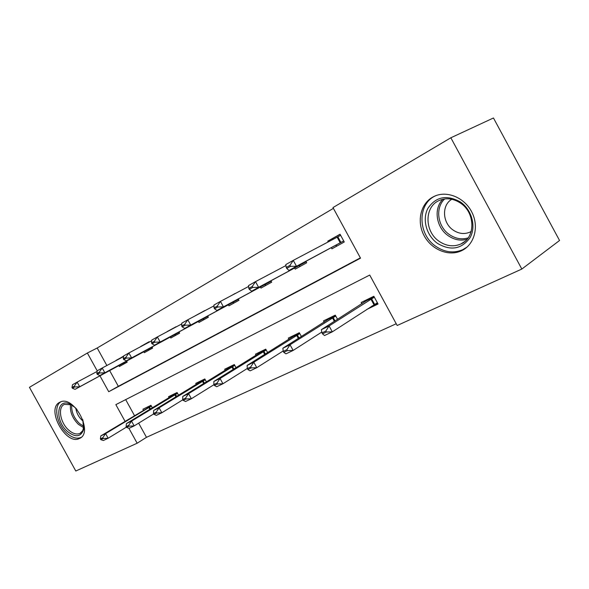 <?xml version="1.0" encoding="UTF-8"?>
<svg xmlns="http://www.w3.org/2000/svg" width="589" height="589" viewBox="0 0 589 589"><rect width="100%" height="100%" fill="white"/><g stroke="black" fill="none" stroke-linecap="round" stroke-linejoin="round"><path stroke-width="0.88" d="M59.607 402.353L60.093 402.11C73.713 394.682 94.004 432.598 79.559 438.422L79.471 438.466C65.975 445.858 45.677 409.002 59.607 402.353M432.827 197.057L434.704 196.13C447.368 190.409 464.839 197.823 471.966 212.401C479.269 226.89 474.329 244.626 461.835 250.59L461.481 250.759C448.708 256.833 431.494 249.677 424.117 235.674C416.57 221.758 420.391 203.831 432.827 197.057M99.968 375.863L108.722 391.714L360.527 258.166L332.984 207.578L450.843 137.782L493.457 117.984L559.55 240.489L521.832 269.055L397.177 325.496L369.723 275.056L115.849 404.636L125.052 421.304M138.651 423.145L146.477 437.325L396.235 323.751M146.477 437.325L137.156 443.23L75.797 471.016L29.45 387.319L87.363 353.025L97.244 370.923M450.843 137.782L521.832 269.055M143.812 351.795L144.312 352.693L152.625 348.084L152.014 346.973M149.311 342.069L149.127 341.73L140.845 346.398L149.194 341.856M198.434 321.476L198.957 322.441L208.366 317.228L207.696 316.006M204.803 310.742L195.283 315.741L204.722 310.594M260.404 287.079L260.971 288.109L271.691 282.175L270.955 280.82M267.833 275.122L261.067 278.7M331.335 247.711L331.938 248.816L344.278 241.991L340.044 234.223L327.756 241.144L340.125 234.37M328.198 241.954L327.756 241.144M109.672 370.614L118.33 386.31L360.365 257.864M333.411 208.351L97.2 347.996L106.859 365.511M294.633 268.083L295.214 269.151L306.707 262.79L305.919 261.354M302.672 255.405L298.785 257.459M228.407 304.837L228.952 305.831L238.987 300.28L238.28 298.991M235.283 293.521L226.036 298.424M170.287 337.099L170.795 338.027L179.638 333.138L178.997 331.968M176.207 326.895L167.232 331.541L176.104 326.711M118.868 365.636L119.346 366.513L127.187 362.169L126.598 361.101M116.085 360.586L123.609 356.102M97.2 347.996L87.363 353.025M128.903 428.277L137.156 443.23M125.678 399.622L134.498 415.613M143.451 410.224L142.906 409.23L150.953 405.291L152.374 407.86M169.102 397.722L168.535 396.691L177.075 392.517L178.592 395.263M196.328 384.455L195.739 383.387L204.81 378.948L206.437 381.915M225.263 370.363L224.652 369.244L234.312 364.525L236.071 367.727M256.09 355.344L255.449 354.18L265.749 349.144L267.656 352.627M288.985 339.323L288.323 338.101L299.33 332.719L301.413 336.533M324.178 322.19L323.479 320.909L335.274 315.137L337.563 319.341M361.911 303.821L361.175 302.474L373.838 296.274L378.057 304.02L366.851 309.402M118.33 386.31L108.722 391.714M115.981 360.402L123.587 356.271M340.663 235.35L293.27 260.367L296.495 266.28L288.985 270.454L343.711 240.953M333.021 239.414L332.969 238.405M337.07 245.974L335.715 245.392M289.979 265.344L286.225 267.45L286.762 268.429L290.517 266.331L289.979 265.344L293.27 260.367L285.783 264.586L286.225 267.45M343.696 240.923L296.495 266.28L290.517 266.331M288.985 270.454L286.762 268.429M377.689 303.35L371.799 306.192M366.248 299.985L365.99 300.935L374.192 296.93L365.99 300.935L321.344 329.685L329.082 325.96L374.332 297.18M325.85 331.033L321.969 332.888L322.507 333.867L326.387 332.019L325.85 331.033L329.082 325.96L332.299 331.85L377.358 302.739M326.387 332.019L332.299 331.85L324.539 335.539L322.507 333.867M321.344 329.685L321.969 332.888M285.93 265.551L255.501 281.638L258.615 287.329L251.65 291.202L306.162 261.788M300.412 266.272L299.021 265.749M252.276 286.468L248.794 288.419L249.316 289.361L252.791 287.417L252.276 286.468L255.501 281.638L248.558 285.555L248.794 288.419M306.14 261.759L258.615 287.329L252.791 287.417M251.65 291.202L249.316 289.361M266.383 275.888L267.818 275.078M248.632 286.445L220.441 301.391L223.445 306.869L216.973 310.469L271.168 281.211M266.213 285.201L264.792 284.745M217.282 306.074L214.05 307.885L214.551 308.798L217.783 306.987L217.282 306.074L220.441 301.391L213.984 305.028L214.05 307.885M271.146 281.174L223.445 306.869L217.783 306.987M216.973 310.469L214.551 308.798M328.603 318.399L328.294 319.341L335.612 315.77L328.294 319.341L282.86 348.224L290.038 344.764L335.752 316.021M286.865 349.682L283.272 351.405L283.788 352.347L287.388 350.632L286.865 349.682L290.038 344.764L293.138 350.44L321.808 332.063M287.388 350.632L293.138 350.44L285.945 353.856L283.788 352.347M282.86 348.224L283.272 351.405M293.108 336.525L299.661 333.33L293.108 336.525L247.115 365.438L253.793 362.228L299.801 333.58M250.678 366.991L247.336 368.589L247.836 369.502L251.179 367.904L250.678 366.991L253.793 362.228L256.789 367.691L283.213 350.948M293.123 336.518L293.484 335.583M251.179 367.904L256.789 367.691L250.097 370.871L247.836 369.502M247.115 365.438L247.336 368.589M460.326 201.924C471.899 209.743 476.42 226.824 469.97 237.823C461.496 249.206 450.681 251.076 437.539 243.419C426.495 235.666 421.967 219.476 427.886 208.403C435.838 196.652 446.646 194.495 460.326 201.924M439.239 241.387C446.396 246.173 453.589 247.049 460.812 244.015C475.632 238.015 475.595 212.688 460.34 202.999C453.316 198.464 446.344 197.602 439.431 200.407C424.154 206.452 424.301 231.61 439.239 241.387M471.207 231.47L470 232.11C464.39 234.466 458.809 233.811 453.265 230.152C442.376 223.054 441.419 205.097 451.837 199.266M436.206 195.533C417.189 203.058 417.41 234.245 435.904 246.393C444.805 252.386 453.766 253.476 462.777 249.677L467.151 246.99M82.777 419.618L83.645 429.477C80.884 437.09 75.458 437.737 67.367 431.406C54.527 420.458 56.588 397.406 70.172 404.172L74.95 407.389L76.982 409.458M72.27 405.32L71.203 404.783L64.459 404.378C57.516 407.065 60.115 422.637 68.589 429.985C72.771 433.651 76.555 434.8 79.942 433.438L82.799 430.618L83.932 425.773M83.248 421.231L82.121 420.296C78.587 416.909 76.489 412.882 75.834 408.229M60.939 401.786C53.179 405.939 56.743 424.36 66.815 433.143C72.005 437.708 76.71 439.144 80.921 437.45L81.201 437.31M231.381 295.59L235.232 293.425M214.006 305.853L187.81 319.768L190.718 325.062L184.681 328.419L238.479 299.345M234.223 302.915L232.78 302.51M184.718 324.318L181.699 326.004L182.185 326.888L185.196 325.202L184.718 324.318L187.81 319.768L181.795 323.162L181.699 326.004M238.457 299.315L190.718 325.062L185.196 325.202M184.681 328.419L182.185 326.888M260.632 351.648L260.228 352.583L266.073 349.733L260.228 352.583L213.829 381.473L220.05 378.477L266.213 349.984M217.002 383.1L213.888 384.588L214.367 385.471L217.488 383.984L217.002 383.1L220.05 378.477L222.951 383.756L247.328 368.456M217.488 383.984L222.951 383.756L216.708 386.715L214.367 385.471M213.829 381.473L213.888 384.588M181.773 323.928L157.366 336.923L160.179 342.032L154.539 345.169L207.873 316.33M204.243 319.51L202.778 319.157M154.333 341.34L151.52 342.916L151.984 343.77L154.804 342.194L154.333 341.34L157.366 336.923L151.748 340.089L151.52 342.916M207.851 316.3L160.179 342.032L154.804 342.194M154.539 345.169L151.984 343.77M229.393 367.646L234.621 365.092L229.393 367.646L182.752 396.441L188.568 393.643L234.761 365.342M185.579 398.127L182.671 399.526L183.135 400.373L186.05 398.981L185.579 398.127L188.568 393.643L191.373 398.738L213.947 384.698M229.408 367.639L229.843 366.704M186.05 398.981L191.373 398.738L185.542 401.507L183.135 400.373M182.752 396.441L182.671 399.526M151.69 340.803L128.895 352.958L131.619 357.906L126.34 360.843L179.152 332.262M176.089 335.097L174.609 334.788M125.921 357.258L123.285 358.73L123.742 359.555L126.377 358.083L125.921 357.258L128.895 352.958L123.631 355.925L123.285 358.73M179.137 332.233L131.619 357.906L126.377 358.083M126.34 360.843L123.742 359.555M200.923 380.855L200.459 381.775L205.112 379.5L200.444 381.782L153.677 410.452L159.126 407.824L205.252 379.75M156.195 412.19L153.464 413.493L153.92 414.31L156.645 413.014L156.195 412.19L159.126 407.824L161.842 412.756L182.826 399.806M156.645 413.014L161.842 412.756L156.38 415.348L153.92 414.31M153.677 410.452L153.464 413.493M123.55 356.595L102.206 367.992L104.849 372.778L99.894 375.539L152.161 347.238M149.591 349.77L148.104 349.491M99.291 372.174L96.824 373.559L97.259 374.354L99.732 372.97L99.291 372.174L102.206 367.992L97.266 370.776L96.824 373.559M152.146 347.208L104.849 372.778L99.732 372.97M99.894 375.539L97.259 374.354M173.711 394.159L173.218 395.079L177.37 393.047L173.203 395.086L126.414 423.579L131.524 421.12L177.51 393.297M128.652 425.361L126.09 426.583L126.532 427.378L129.087 426.156L128.652 425.361L131.524 421.12L134.159 425.899L153.7 413.912M129.087 426.156L134.159 425.899L129.035 428.328L126.532 427.378M126.414 423.579L126.09 426.583M97.17 371.401L77.144 382.114L79.714 386.752L75.053 389.344L126.738 361.344M124.618 363.597L123.123 363.354M74.288 386.185L71.968 387.481L72.395 388.254L74.715 386.958L74.288 386.185L77.144 382.114L72.499 384.727L71.968 387.481M126.723 361.315L79.714 386.752L74.715 386.958M75.053 389.344L72.395 388.254M148.053 406.712L147.537 407.617L151.24 405.806L100.793 435.926L105.6 433.607L151.38 406.057M102.78 437.737L100.38 438.886L100.8 439.659L103.208 438.51L102.78 437.737L105.6 433.607L108.155 438.238L126.392 427.128M103.208 438.51L108.155 438.238L103.34 440.528L100.8 439.659M100.793 435.926L100.38 438.886M337.173 237.22L340.221 242.808M337.865 236.852L340.906 242.44M374.633 304.366L371.6 298.8M373.971 304.778L370.937 299.205M302.599 263.143L302.827 263.555M303.283 262.775L303.512 263.187M267.774 282.529L267.98 282.897M268.459 282.16L268.665 282.529M335.038 320.953L333.175 317.545M334.383 321.373L332.513 317.95M299.021 338.042L297.364 335.016M298.365 338.454L296.701 335.413M467.018 239.318C460.561 241.034 454.325 239.856 448.317 235.784C436.184 227.707 433.224 208.506 442.921 199.259M444.732 198.935C434.888 207.689 437.553 226.728 449.495 234.65C455.533 238.722 461.754 239.797 468.152 237.882M83.748 427.724L78.366 424.338C72.351 418.219 69.73 411.608 70.496 404.488M71.681 405.011C71.291 411.74 73.868 417.888 79.405 423.454L83.903 426.443M265.389 354.048L263.901 351.338M264.726 354.453L263.239 351.736M233.907 369.06L232.567 366.623M233.251 369.465L231.904 367.013M204.376 383.174L203.161 380.965M203.728 383.572L202.506 381.355M176.626 396.463L175.515 394.453M175.978 396.861L174.867 394.836M150.489 408.994L149.481 407.154M149.849 409.384L148.833 407.536M79.471 438.466L80.612 437.789M470 232.11L471.252 231.315M464.986 241.335L460.812 244.015M83.66 428.181L83.645 429.477M80.833 432.915L79.942 433.438M71.203 404.783L70.172 404.172"/></g></svg>
